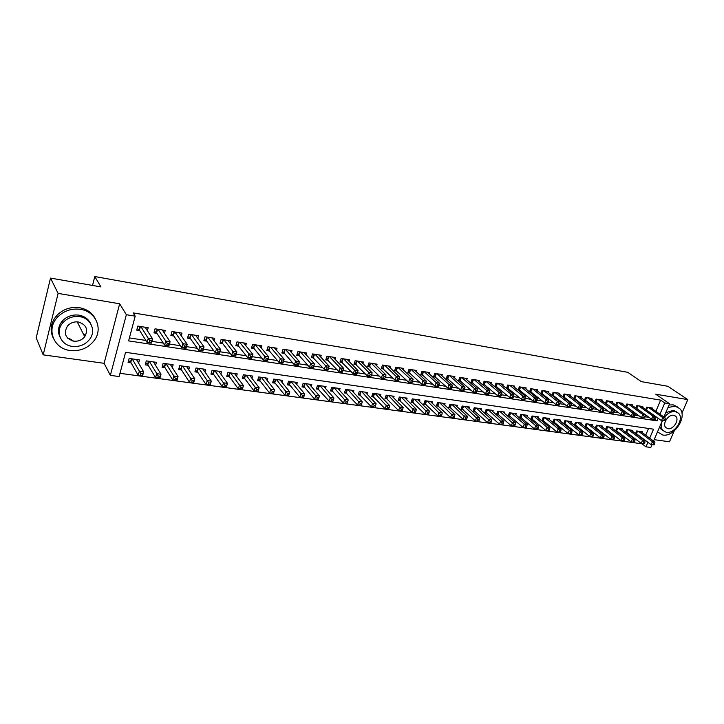 <?xml version="1.0" encoding="UTF-8"?>
<svg xmlns="http://www.w3.org/2000/svg" width="724" height="724" viewBox="0 0 724 724"><rect width="100%" height="100%" fill="white"/><g stroke="black" fill="none" stroke-linecap="round" stroke-linejoin="round"><path stroke-width="1.09" d="M72.563 340.932L73.522 340.95M83.776 317.827L79.169 315.564M649.69 438.174L653.537 429.178L125.578 352.317L119.125 376.543L110.356 375.376L126.347 314.705L135.198 316.162L128.619 340.895L657.084 420.879L658.197 418.291M104.12 363.312L119.65 303.781L58.11 293.401L50.508 278.079L36.2 337.837L43.196 354.86L104.12 363.312L110.356 375.376M654.17 439.658L669.483 441.785L674.198 430.943M651.953 444.808L650.813 447.468L645.98 446.826L647.926 442.283M119.985 373.322L642.016 443.803L645.98 446.826M58.11 293.401L43.196 354.86M681.918 413.151L687.8 399.612L655.736 394.209L669.591 403.757L663.89 417.024M50.508 278.079L100.944 286.912L94.772 276.532L627.771 372.317L641.346 381.629L667.89 386.281L687.8 399.612M147.388 330.723L148.194 327.728L137.832 326.081L136.736 330.153L139.768 330.633M164.466 333.257L165.244 330.443L155.054 328.823L153.95 332.859L156.927 333.33M181.262 335.773L182.014 333.112L171.986 331.52L170.873 335.52L173.805 335.981M197.779 338.253L198.503 335.746L188.638 334.171L187.516 338.144L190.403 338.597M214.023 340.705L214.72 338.325L205.019 336.778L203.887 340.714L206.729 341.158M230.006 343.131L230.675 340.868L221.137 339.348L219.996 343.248L222.784 343.683M245.735 345.52L246.377 343.366L236.992 341.873L235.843 345.737L238.585 346.172M261.201 347.882L261.826 345.828L252.586 344.362L251.427 348.19L254.133 348.615M276.423 350.208L277.03 348.253L267.943 346.805L266.776 350.597L269.437 351.013M291.41 352.507L291.998 350.633L283.048 349.212L281.88 352.977L284.496 353.384M306.162 354.778L306.732 352.986L297.926 351.574L296.74 355.312L299.32 355.719M320.687 357.013L321.239 355.294L312.56 353.909L311.383 357.611L313.917 358.009M334.986 359.222L335.529 357.566L326.977 356.208L325.791 359.873L328.289 360.271M349.068 361.394L349.592 359.81L341.176 358.471L339.981 362.109L342.443 362.498M362.932 363.538L363.448 362.018L355.158 360.697L353.955 364.308L356.38 364.688M376.589 365.656L377.095 364.19L368.932 362.887L367.72 366.471L370.109 366.842M390.046 367.747L390.535 366.326L382.489 365.05L381.276 368.597L383.63 368.969M403.304 369.801L403.784 368.444L395.856 367.177L394.634 370.697L396.96 371.068M416.363 371.837L416.834 370.516L409.024 369.276L407.802 372.769L410.083 373.132M429.242 373.837L429.694 372.57L421.992 371.34L420.771 374.806L423.024 375.159M441.921 375.819L442.364 374.589L434.78 373.376L433.549 376.815L435.767 377.168M454.428 377.765L454.862 376.58L447.387 375.385L446.147 378.797L448.337 379.141M466.754 379.693L467.17 378.534L459.803 377.367L458.573 380.752L460.726 381.086M478.899 381.584L479.315 380.471L472.048 379.313L470.808 382.67L472.935 383.005M490.881 383.458L491.288 382.381L484.121 381.24L482.881 384.571L484.971 384.897M502.691 385.304L503.089 384.254L496.021 383.132L494.782 386.444L496.845 386.77M514.339 387.132L514.728 386.109L507.759 385.005L506.51 388.29L508.556 388.607M525.823 388.933L526.203 387.937L519.334 386.842L518.085 390.109L520.094 390.426M537.154 390.707L537.534 389.747L530.755 388.661L529.506 391.901L531.479 392.209M548.33 392.453L548.702 391.521L542.014 390.453L540.783 393.603M559.362 394.182L559.715 393.277L553.127 392.227L551.923 395.286M570.24 395.892L570.593 395.005L564.087 393.974L562.901 396.951M580.974 397.576L581.318 396.716L574.901 395.693L573.734 398.589M591.562 399.241L591.906 398.399L585.571 397.395L584.431 400.209M602.015 400.888L602.35 400.064L596.096 399.069L594.983 401.82M612.332 402.508L612.658 401.711L606.486 400.725L605.391 403.404M622.513 404.11L622.839 403.331L616.748 402.363L615.662 404.969M632.568 405.684L632.885 404.933L626.866 403.974L625.808 406.517M642.487 407.25L642.794 406.508L636.867 405.567L635.826 408.046M636.115 433.993L637.12 434.138M626.151 432.59L627.283 432.753M616.052 431.169L617.319 431.341M605.834 429.73L607.219 429.92M595.472 428.273L597.001 428.481M584.974 426.789L586.639 427.024M574.34 425.296L576.15 425.549M570.919 422.535L571.29 421.603L564.883 420.689L563.643 423.784L565.516 424.047M560.195 421.033L560.575 420.074L554.077 419.142L552.837 422.264L554.738 422.535M549.326 419.504L549.715 418.517L543.136 417.576L541.896 420.725L543.824 420.997M538.321 417.965L538.719 416.952L532.04 415.992L530.801 419.16L532.755 419.44M527.153 416.4L527.561 415.359L520.8 414.39L519.561 417.576L521.542 417.857M515.841 414.816L516.257 413.739L509.397 412.761L508.167 415.974L510.167 416.255M504.375 413.205L504.791 412.101L497.841 411.114L496.61 414.345L498.646 414.635M492.745 411.576L493.171 410.445L486.121 409.44L484.899 412.698L486.962 412.988M480.953 409.929L481.388 408.761L474.247 407.739L473.016 411.024L475.107 411.313M468.998 408.264L469.442 407.051L462.193 406.019L460.971 409.322L463.098 409.621M456.871 406.571L457.333 405.322L449.975 404.273L448.762 407.603L450.907 407.911M444.572 404.852L445.043 403.567L437.586 402.499L436.373 405.865L438.554 406.164M432.092 403.114L432.572 401.784L425.015 400.707L423.802 404.092L426.011 404.399M419.44 401.358L419.929 399.983L412.255 398.879L411.051 402.291L413.295 402.607M406.598 399.576L407.105 398.146L399.313 397.033L398.109 400.472L400.39 400.797M393.575 397.766L394.082 396.29L386.182 395.159L384.987 398.625L387.295 398.951M380.353 395.928L380.878 394.399L372.86 393.259L371.665 396.752L374.009 397.078M366.932 394.073L367.475 392.489L359.33 391.322L358.145 394.842L360.525 395.177M353.312 392.191L353.864 390.544L345.601 389.358L344.425 392.915L346.841 393.25M339.484 390.281L340.054 388.571L331.664 387.367L330.488 390.951L332.94 391.295M325.447 388.354L326.035 386.562L317.519 385.349L316.352 388.96L318.841 389.304M311.202 386.39L311.8 384.534L303.148 383.295L301.989 386.933L304.514 387.295M296.722 384.408L297.347 382.471L288.559 381.213L287.401 384.878L289.971 385.24M282.025 382.399L282.659 380.372L273.744 379.095L272.595 382.797L275.201 383.159M267.093 380.362L267.753 378.236L258.694 376.942L257.545 380.679L260.197 381.05M251.925 378.299L252.604 376.073L243.4 374.761L242.268 378.525L244.956 378.905M236.522 376.209L237.219 373.874L227.87 372.543L226.739 376.335L229.472 376.724M220.856 374.091L221.58 371.647L212.078 370.29L210.956 374.118L213.734 374.507M204.946 371.946L205.697 369.376L196.032 367.991L194.928 371.855L197.752 372.254M188.765 369.783L189.543 367.068L179.733 365.665L178.629 369.557L181.498 369.964M172.33 367.593L173.136 364.724L163.153 363.294L162.058 367.231L164.982 367.638M155.606 365.376L156.447 362.335L146.302 360.887L145.216 364.86L148.185 365.276M643.745 439.749L643.944 439.278M645.69 435.178L648.559 428.454M642.179 432.563L642.514 431.776L636.658 430.943L635.545 433.567M632.387 431.178L632.722 430.382L626.794 429.531L625.663 432.219M622.468 429.784L622.812 428.961L616.803 428.101L615.653 430.861M612.423 428.373L612.776 427.531L606.685 426.662L605.517 429.486M602.25 426.943L602.603 426.074L596.44 425.196L595.246 428.092M591.942 425.486L592.304 424.608L586.06 423.712L584.847 426.689M581.499 424.02L581.87 423.115L575.535 422.21L574.304 425.269M138.61 363.14L139.479 359.918L129.162 358.443L128.094 362.443L131.107 362.869M655.863 411.332L660.641 400.119L133.153 312.895L135.198 316.162M129.406 337.918L145.841 340.434M151.986 341.375L163.28 343.095M169.407 344.036L180.421 345.719M186.539 346.651L197.272 348.289M203.372 349.23L213.842 350.823M219.924 351.755L230.142 353.321M236.205 354.244L246.169 355.765M252.224 356.697L261.934 358.181M267.971 359.104L277.446 360.552M283.473 361.466L292.713 362.887M298.722 363.801L307.736 365.177M313.727 366.1L322.524 367.439M328.497 368.353L337.076 369.665M343.031 370.579L351.402 371.855M357.348 372.76L365.511 374.009M371.466 374.923L379.403 376.136M385.376 377.05L393.087 378.227M399.069 379.141L406.562 380.29M412.553 381.204L419.839 382.317M425.839 383.231L432.916 384.317M438.934 385.231L445.803 386.281M451.821 387.204L458.5 388.227M464.527 389.15L471.016 390.136M477.053 391.06L483.342 392.028M489.388 392.951L495.506 393.883M501.551 394.806L507.488 395.711M513.542 396.643L519.298 397.521M525.362 398.444L530.954 399.304M537.018 400.227L542.439 401.06M548.502 401.983L553.769 402.788M559.833 403.721L564.946 404.499M571.01 405.422L575.96 406.182M582.033 407.114L586.838 407.847M592.911 408.77L597.562 409.485M603.635 410.408L608.151 411.105M614.214 412.028L618.595 412.698M624.658 413.621L628.894 414.273M634.966 415.205L639.066 415.829M645.129 416.752L649.111 417.359M652.279 408.788L652.586 408.074L646.731 407.132L645.708 409.558M636.83 408.77L637.328 408.852M626.731 407.187L627.364 407.286M616.495 405.576L617.264 405.693M606.124 403.947L607.029 404.092M595.617 402.291L596.666 402.463M584.965 400.616L586.159 400.806M574.168 398.924L575.517 399.132M563.227 397.204L564.729 397.44M552.141 395.458L553.797 395.72M540.9 393.693L542.719 393.974M94.772 276.532L92.527 285.437M119.65 303.781L126.347 314.705M660.641 400.119L664.759 402.96L669.591 403.757M662.288 420.753L653.564 441.07M659.935 414.219L664.759 402.96M654.777 419.214L657.084 420.879M664.668 420.762L665.184 419.549L664.198 419.395L663.682 420.608L664.668 420.762L661.465 420.626L662.759 417.594L648.442 407.413M664.198 419.395L662.759 417.594L665.22 417.974L650.885 407.802M663.682 420.608L661.465 420.626L645.736 409.485M665.184 419.549L665.22 417.974M654.306 444.835L654.822 443.64L653.835 443.513L653.319 444.708L654.306 444.835L651.129 444.699L652.414 441.712L654.876 442.047L640.812 431.531M635.699 433.196L651.129 444.699L653.319 444.708M638.369 431.187L652.414 441.712L653.835 443.513M654.876 442.047L654.822 443.64M657.492 431.92L662.786 435.024C674.325 437.414 687.963 416.047 679.637 408.49L675.211 406.227L667.999 407.458M677.42 406.897L673.193 404.834L669.048 405.006M665.736 412.725L673.456 410.282L676.741 411.983M662.351 420.762C660.768 424.798 660.931 428.047 662.849 430.49L666.342 432.355C674.641 434.083 684.506 418.716 678.56 413.241L675.32 411.576C671.374 411.223 667.709 413.142 664.324 417.341M673.718 415.286C668.433 414.11 662.026 423.902 665.709 427.504L667.935 428.68C673.266 429.812 679.628 419.929 675.836 416.381L673.718 415.286M662.913 430.563L661.012 429.16L659.727 426.708M657.347 432.255L658.216 432.771M70.128 350.497C80.192 351.457 88.247 348.108 94.283 340.443C103.26 328.768 95.803 311.411 80.418 309.338C71.368 308.189 63.694 310.84 57.395 317.293C45.911 329.185 53.757 348.814 70.128 350.497M95.468 319.012C92.319 312.904 87.016 309.139 79.568 307.718C70.545 306.569 62.898 309.211 56.617 315.646C50.807 322.66 49.63 330.017 53.096 337.71M60.047 337.14C57.386 331.601 58.128 326.252 62.255 321.094C66.771 316.325 72.346 314.352 78.961 315.157C84.509 316.198 88.391 319.022 90.636 323.619M72.3 346.38C79.468 347.086 85.251 344.742 89.649 339.33C96.364 330.868 90.943 318.126 79.74 316.669C73.106 315.863 67.522 317.854 62.988 322.632C54.961 331.212 60.581 345.131 72.3 346.38M78.409 321.99C74.074 321.474 70.445 322.804 67.54 325.954C63.314 333.357 65.332 338.416 73.613 341.131C78.174 341.601 81.875 340.135 84.726 336.714C88.5 329.529 86.391 324.623 78.409 321.99M83.93 335.14L84.608 334.307M67.766 338.28L71.631 339.493M43.802 306.08L43.377 307.881M654.758 419.25L655.283 418.029L654.279 417.875L653.763 419.096L654.758 419.25L651.537 419.124L652.84 416.065L638.595 405.838M654.279 417.875L652.84 416.065L655.329 416.454L641.075 406.236M653.763 419.096L651.537 419.124L635.871 407.92M655.283 418.029L655.329 416.454M644.722 417.721L645.247 416.49L644.233 416.336L643.708 417.567L644.722 417.721L641.482 417.594L642.785 414.517L628.631 404.254M644.233 416.336L642.785 414.517L645.31 414.906L631.129 404.653M643.708 417.567L641.482 417.594L625.88 406.336M645.247 416.49L645.31 414.906M634.55 416.173L635.075 414.933L634.052 414.78L633.527 416.019L634.55 416.173L631.301 416.047L632.604 412.952L618.522 402.644M634.052 414.78L632.604 412.952L635.156 413.341L621.065 403.051M633.527 416.019L631.301 416.047L615.762 404.734M635.075 414.933L635.156 413.341M624.251 414.608L624.767 413.359L623.735 413.205L623.21 414.454L624.251 414.608L620.975 414.472L622.278 411.359L608.296 401.015M623.735 413.205L622.278 411.359L624.875 411.757L610.866 401.422M623.21 414.454L620.975 414.472L605.508 403.105M624.767 413.359L624.875 411.757M644.405 443.495L644.912 442.292L643.917 442.156L643.401 443.359L644.405 443.495L641.211 443.359L642.496 440.346L644.984 440.69L631.002 430.128M625.844 431.794L641.211 443.359L643.401 443.359M628.532 429.775L642.496 440.346L643.917 442.156M644.984 440.69L644.912 442.292M634.369 442.138L634.885 440.925L633.871 440.789L633.364 442.002L634.369 442.138L631.165 442.002L632.441 438.97L634.966 439.314L621.065 428.717M615.862 430.373L631.165 442.002L633.364 442.002M618.558 428.355L632.441 438.97L633.871 440.789M634.966 439.314L634.885 440.925M624.206 440.762L624.721 439.54L623.699 439.405L623.183 440.626L624.206 440.762L620.984 440.626L622.26 437.567L624.821 437.92L611.002 427.278M605.753 428.934L620.984 440.626L623.183 440.626M608.468 426.916L622.26 437.567L623.699 439.405M624.821 437.92L624.721 439.54M613.907 439.368L614.423 438.138L613.382 438.002L612.875 439.224L613.907 439.368L610.667 439.224L611.952 436.156L614.54 436.509L600.811 425.821M595.508 427.477L610.667 439.224L612.875 439.224M598.241 425.45L611.952 436.156L613.382 438.002M614.54 436.509L614.423 438.138M613.807 413.015L614.332 411.766L613.273 411.603L612.757 412.861L613.807 413.015L610.522 412.888L611.816 409.748L597.924 399.358M613.273 411.603L611.816 409.748L614.45 410.146L600.531 399.775M612.757 412.861L610.522 412.888L595.128 401.458M614.332 411.766L614.45 410.146M603.472 437.957L603.988 436.717L602.938 436.572L602.422 437.812L603.472 437.957L600.214 437.812L601.499 434.717L604.124 435.079L590.485 424.345M585.128 425.993L600.214 437.812L602.422 437.812M587.888 423.974L601.499 434.717L602.938 436.572M604.124 435.079L603.988 436.717M603.228 411.404L603.744 410.146L602.676 409.983L602.16 411.25L603.228 411.404L599.924 411.277L601.219 408.11L587.417 397.693M602.676 409.983L601.219 408.11L603.879 408.526L590.06 398.109M602.16 411.25L599.924 411.277L584.603 399.793M603.744 410.146L603.879 408.526M592.902 436.527L593.418 435.278L592.35 435.133L591.834 436.382L592.902 436.527L589.626 436.382L590.902 433.26L593.562 433.631L580.024 422.852M574.612 424.499L589.626 436.382L591.834 436.382M577.39 422.472L590.902 433.26L592.35 435.133M593.562 433.631L593.418 435.278M592.494 409.775L593.019 408.499L591.933 408.336L591.418 409.612L592.494 409.775L589.173 409.639L590.476 406.454L576.775 395.992M591.933 408.336L590.476 406.454L593.173 406.87L579.453 396.417M591.418 409.612L589.173 409.639L573.933 398.1M593.019 408.499L593.173 406.87M582.187 435.07L582.702 433.821L581.616 433.667L581.11 434.925L582.187 435.07L578.892 434.934L580.168 431.794L582.865 432.165L569.426 421.341M563.96 422.979L578.892 434.934L581.11 434.925M566.756 420.952L580.168 431.794L581.616 433.667M582.865 432.165L582.702 433.821M581.625 408.119L582.141 406.834L581.046 406.671L580.53 407.956L581.625 408.119L578.286 407.992L579.58 404.779L565.987 394.272M581.046 406.671L579.58 404.779L582.313 405.196L568.702 394.707M580.53 407.956L578.286 407.992L563.127 396.381M582.141 406.834L582.313 405.196M571.327 433.604L571.833 432.337L570.738 432.192L570.231 433.45L571.327 433.604L568.014 433.459L569.29 430.3L572.023 430.671L558.684 419.802M553.163 421.44L568.014 433.459L570.231 433.45M555.978 419.413L569.29 430.3L570.738 432.192M572.023 430.671L571.833 432.337M570.602 406.445L571.118 405.15L570.014 404.978L569.489 406.273L570.602 406.445L570.023 406.734L567.245 406.309L568.539 403.078L555.055 392.535M570.014 404.978L568.539 403.078L571.317 403.503L557.806 392.969M569.489 406.273L567.245 406.309L552.177 394.643M571.118 405.15L571.317 403.503M560.313 432.11L560.829 430.834L559.715 430.69L559.209 431.957L560.313 432.11L556.991 431.966L558.258 428.78L561.037 429.16L547.806 418.246M542.222 419.884L556.991 431.966L559.209 431.957M545.063 417.857L558.258 428.78L559.715 430.69M561.037 429.16L560.829 430.834M559.426 404.743L559.951 403.44L558.819 403.268L558.304 404.571L559.426 404.743L558.865 405.042L556.05 404.607L557.344 401.349L543.968 390.77M558.819 403.268L557.344 401.349L560.159 401.784L546.756 391.213M558.304 404.571L556.05 404.607L541.072 392.879M559.951 403.44L560.159 401.784M549.154 430.599L549.661 429.314L548.539 429.16L548.032 430.445L549.154 430.599L545.806 430.454L547.082 427.251L549.887 427.631L536.774 416.671M531.135 418.309L545.806 430.454L548.032 430.445M533.995 416.273L547.082 427.251L548.539 429.16M549.887 427.631L549.661 429.314M548.095 403.015L548.611 401.702L547.471 401.53L546.955 402.843L548.095 403.015L547.552 403.322L544.701 402.888L545.996 399.603L532.737 388.978M547.471 401.53L545.996 399.603L548.846 400.046L535.561 389.431M546.955 402.843L544.701 402.888L529.814 391.096M548.611 401.702L548.846 400.046M537.841 429.07L538.348 427.775L537.208 427.622L536.701 428.916L537.841 429.07L534.475 428.925L535.742 425.694L538.593 426.083L525.597 415.078M519.895 416.707L534.475 428.925L536.701 428.916M522.773 414.671L535.742 425.694L537.208 427.622M538.593 426.083L538.348 427.775M536.611 401.268L537.127 399.947L535.968 399.766L535.452 401.096L536.611 401.268L536.086 401.576L533.199 401.132L534.484 397.829L521.352 387.168M535.968 399.766L534.484 397.829L537.371 398.272L524.212 387.621M535.452 401.096L533.199 401.132L518.402 389.286M537.127 399.947L537.371 398.272M526.366 427.513L526.873 426.21L525.715 426.056L525.208 427.359L526.366 427.513L525.868 427.757L522.981 427.368L524.248 424.11L527.135 424.508L514.257 413.458M508.51 415.078L522.981 427.368L525.208 427.359M511.406 413.051L524.248 424.11L525.715 426.056M527.135 424.508L526.873 426.21M524.954 399.494L525.47 398.164L524.294 397.983L523.778 399.313L524.954 399.494L524.457 399.811L521.524 399.367L522.809 396.028L509.805 385.322M524.294 397.983L522.809 396.028L525.742 396.481L512.701 385.792M523.778 399.313L521.524 399.367L506.836 387.44M525.47 398.164L525.742 396.481M514.728 425.938L515.235 424.626L514.067 424.463L513.56 425.775L514.728 425.938L514.257 426.192L511.334 425.793L512.592 422.508L515.524 422.916L502.773 411.811M496.963 413.431L511.334 425.793L513.56 425.775M499.877 411.404L514.067 424.463M515.524 422.916L515.235 424.626M513.135 397.693L513.651 396.354L512.456 396.173L511.949 397.512L513.135 397.693L512.664 398.019L509.687 397.567L510.972 394.209L498.094 383.458M512.456 396.173L510.972 394.209L513.94 394.661L501.035 383.928M511.949 397.512L509.687 397.567L495.107 385.584M513.651 396.354L513.94 394.661M502.936 424.336L503.442 423.015L502.248 422.852L501.741 424.183L502.483 424.599L499.515 424.192L500.773 420.888L503.75 421.296L491.125 410.146M485.252 411.766L499.515 424.192L501.741 424.183M488.184 409.73L502.248 422.852M503.75 421.296L503.442 423.015M501.144 395.874L501.66 394.517L500.456 394.336L499.94 395.684L501.144 395.874L500.7 396.2L497.678 395.738L498.963 392.354L486.22 381.566M500.456 394.336L498.963 392.354L501.976 392.824L489.198 382.046M499.94 395.684L497.678 395.738L483.207 383.693M501.66 394.517L501.976 392.824M490.963 422.716L491.469 421.386L490.266 421.223L489.759 422.554L490.537 422.979L487.524 422.572L488.791 419.241L491.804 419.658L479.315 408.463M473.378 410.065L487.524 422.572L489.759 422.554M476.338 408.037L490.266 421.223M491.804 419.658L491.469 421.386M488.99 394.019L489.496 392.661L488.275 392.471L487.759 393.838L488.99 394.019L488.564 394.354L485.496 393.892L486.772 390.48L474.175 379.648M488.275 392.471L486.772 390.48L489.84 390.951L477.197 380.136M487.759 393.838L485.496 393.892L471.143 381.774M489.496 392.661L489.84 390.951M478.826 421.078L479.333 419.73L478.111 419.567L477.605 420.906L478.428 421.341L475.369 420.934L476.627 417.576L479.686 417.992L467.333 406.752M461.333 408.354L475.369 420.934L477.605 420.906M464.319 406.318L478.111 419.567M479.686 417.992L479.333 419.73M476.645 392.146L477.161 390.77L475.912 390.58L475.406 391.956L476.645 392.146L476.247 392.48L473.143 392.01L474.419 388.571L461.957 377.711M475.912 390.58L474.419 388.571L477.523 389.05L465.034 378.2M475.406 391.956L473.143 392.01L458.907 379.829M477.161 390.77L477.523 389.05M466.509 419.404L467.016 418.056L465.776 417.884L465.27 419.241L466.138 419.685L463.034 419.259L464.292 415.884L467.396 416.309L455.188 405.015M449.124 406.607L463.034 419.259L465.27 419.241M452.129 404.58L465.776 417.884M467.396 416.309L467.016 418.056M464.129 390.236L464.636 388.851L463.378 388.661L462.862 390.046L464.129 390.236L463.749 390.58L460.6 390.109L461.876 386.643L449.568 375.729M463.378 388.661L461.876 386.643L465.025 387.123L452.681 376.227M462.862 390.046L460.6 390.109L446.491 377.856M464.636 388.851L465.025 387.123M454.02 417.712L454.518 416.354L453.26 416.182L452.762 417.549L453.667 417.992L450.527 417.567L451.776 414.164L454.925 414.59L442.871 403.259M436.735 404.834L450.527 417.567L452.762 417.549M439.767 402.816L453.26 416.182M454.925 414.59L454.518 416.354M451.423 388.308L451.93 386.906L450.654 386.716L450.147 388.109L451.423 388.308L451.079 388.661L447.875 388.173L449.142 384.679L436.997 373.729M450.654 386.716L449.142 384.679L452.346 385.177L440.165 374.236M450.147 388.109L447.875 388.173L433.902 375.847M451.93 386.906L452.346 385.177M441.341 416.001L441.848 414.626L440.563 414.454L440.065 415.829L441.025 416.282L437.83 415.857L439.079 412.418L442.274 412.852L430.373 401.476M424.173 403.042L437.83 415.857L440.065 415.829M427.223 401.024L440.563 414.454M442.274 412.852L441.848 414.626M438.527 386.344L439.034 384.933L437.739 384.734L437.233 386.145L438.527 386.344L438.21 386.707L434.961 386.209L436.228 382.688L424.246 371.702M437.739 384.734L436.228 382.688L439.477 383.186L427.45 372.208M437.233 386.145L434.961 386.209L421.124 373.819M439.034 384.933L439.477 383.186M428.481 414.255L428.979 412.87L427.685 412.698L427.187 414.083L428.183 414.553L424.952 414.11L426.192 410.653L429.432 411.096L417.703 399.657M411.431 401.223L424.952 414.11L427.187 414.083M414.499 399.205L427.685 412.698M429.432 411.096L428.979 412.87M425.441 384.353L425.947 382.933L424.626 382.734L424.128 384.145L425.441 384.353L425.151 384.716L421.857 384.218L423.115 380.67L411.304 369.638M424.626 382.734L423.115 380.67L426.409 381.177L414.562 370.154M424.128 384.145L421.857 384.218L408.155 371.756M425.947 382.933L426.409 381.177M415.431 412.49L415.92 411.096L414.608 410.915L414.11 412.309L415.16 412.789L411.875 412.345L413.114 408.852L416.4 409.304L404.843 397.82M398.499 399.377L411.875 412.345L414.11 412.309M401.594 397.358L414.608 410.915M416.4 409.304L415.92 411.096M412.164 382.326L412.662 380.896L411.322 380.697L410.825 382.127L412.164 382.326L411.893 382.706L408.553 382.2L409.811 378.616L398.173 367.548M411.322 380.697L409.811 378.616L413.151 379.132L401.476 368.073M410.825 382.127L408.553 382.2L394.996 369.656M412.662 380.896L413.151 379.132M402.173 410.698L402.671 409.286L401.34 409.105L400.843 410.517L401.938 410.997L398.607 410.553L399.838 407.033L403.178 407.485L391.793 395.956M385.376 397.494L398.607 410.553L400.843 410.517M388.498 395.485L401.34 409.105M403.178 407.485L402.671 409.286M398.671 380.272L399.177 378.833L397.811 378.625L397.313 380.073L398.444 380.661L395.042 380.145L396.299 376.534L384.842 365.421M397.811 378.625L396.299 376.534L399.693 377.059L388.2 365.955M397.313 380.073L395.042 380.145L381.648 367.53M399.177 378.833L399.693 377.059M388.725 408.87L389.222 407.458L387.865 407.268L387.367 408.689L388.517 409.187L385.132 408.725L386.363 405.178L389.747 405.648L378.543 394.064M372.064 395.594L385.132 408.725L387.367 408.689M375.204 393.594L387.865 407.268M389.747 405.648L389.222 407.458M384.978 378.19L385.476 376.733L384.1 376.525L383.602 377.982L384.779 378.58L381.331 378.064L382.58 374.426L371.312 363.267M384.1 376.525L382.58 374.426L386.028 374.951L374.715 363.81M383.602 377.982L381.331 378.064L368.091 365.376M385.476 376.733L386.028 374.951M375.077 407.024L375.566 405.594L374.19 405.404L373.693 406.834L374.896 407.341L371.457 406.879L372.688 403.304L376.127 403.775L365.104 392.146M358.543 393.657L371.457 406.879L373.693 406.834M361.719 391.666L374.19 405.404M376.127 403.775L375.566 405.594M371.077 376.073L371.575 374.607L370.172 374.399L369.674 375.865L370.905 376.471L367.403 375.946L368.643 372.272L357.584 361.077M370.172 374.399L368.643 372.272L372.145 372.815L361.032 361.629M369.674 375.865L367.403 375.946L354.335 363.177M371.575 374.607L372.145 372.815M361.213 405.15L361.701 403.702L360.299 403.512L359.81 404.96L361.068 405.476L357.575 404.997L358.796 401.395L362.29 401.874L351.466 390.2M344.823 391.693L357.575 404.997L359.81 404.96M348.027 389.711L360.299 403.512M362.29 401.874L361.701 403.702M356.027 372.227L355.529 373.711L356.95 373.928L357.448 372.444L356.027 372.227L354.498 370.1L358.054 370.643L356.814 374.335L353.258 373.792L354.498 370.1L343.638 358.86M347.149 359.421L358.054 370.643L357.448 372.444M355.529 373.711L353.258 373.792L340.361 360.95M347.62 401.784L346.199 401.594L345.71 403.051L347.131 403.241L348.235 399.947L347.022 403.576L343.475 403.096L344.687 399.458L348.235 399.947L337.619 388.218M330.904 389.702L343.475 403.096L345.71 403.051M334.126 387.72L346.199 401.594M341.656 370.027L341.158 371.521L342.606 371.747L343.104 370.254L341.656 370.027L340.126 367.882L343.737 368.435L342.506 372.163L338.895 371.611L340.126 367.882L329.483 356.606M333.04 357.176L343.737 368.435L343.104 370.254M341.158 371.521L338.895 371.611L326.171 358.688M333.321 399.838L331.873 399.639L331.393 401.105L332.832 401.304L333.972 397.983L332.759 401.648L329.158 401.159L330.37 397.494L333.972 397.983L323.556 386.209M316.768 387.675L329.158 401.159L331.393 401.105M320.008 385.702L331.873 399.639M327.058 367.801L326.569 369.303L328.035 369.53L328.533 368.018L327.058 367.801L325.529 365.629L329.194 366.199L327.972 369.955L324.307 369.394L325.529 365.629L315.103 354.317M318.723 354.887L329.194 366.199L328.533 368.018M326.569 369.303L324.307 369.394L311.773 356.389M318.795 397.856L317.329 397.657L316.85 399.141L318.316 399.34L319.474 396.001L318.27 399.684L314.614 399.196L315.818 395.494L319.474 396.001L309.284 384.173M302.406 385.621L304.062 386.752L314.614 399.196L316.85 399.141M305.682 383.657L317.329 397.657M312.234 365.529L311.745 367.05L313.239 367.276L313.727 365.756L312.234 365.529L310.696 363.348L314.424 363.919L313.211 367.711L309.483 367.14L310.696 363.348L300.505 351.991M304.171 352.57L314.424 363.919L313.727 365.756M311.745 367.05L309.483 367.14L298.867 355.203L297.139 354.054M304.044 395.847L302.551 395.648L302.071 397.141L303.564 397.34L304.759 393.974L303.555 397.693L299.845 397.195L301.039 393.467L304.759 393.974L294.795 382.1M287.835 383.53L289.528 384.706L299.845 397.195L302.071 397.141M291.129 381.575L302.551 395.648M297.166 363.222L296.677 364.751L298.197 364.987L298.677 363.457L297.166 363.222L295.627 361.023L299.419 361.611L298.207 365.43L294.415 364.851L295.627 361.023L285.672 349.629M289.401 350.217L299.419 361.611L298.677 363.457M296.677 364.751L294.415 364.851L284.052 352.869L282.279 351.683M289.057 393.811L287.537 393.603L287.066 395.105L288.577 395.313L289.799 391.919L288.614 395.675L284.84 395.168L286.025 391.403L289.799 391.919L280.07 380M273.029 381.403L274.767 382.625L284.84 395.168L287.066 395.105M276.351 379.466L287.537 393.603M281.853 360.878L281.364 362.425L282.912 362.661L283.392 361.113L281.853 360.878L280.315 358.67L284.161 359.258L282.957 363.113L279.111 362.525L280.315 358.67L270.604 347.23M274.387 347.828L284.161 359.258L283.392 361.113M281.364 362.425L279.111 362.525L269.002 350.497L267.183 349.276M282.912 362.661L282.957 363.113M273.826 391.729L272.287 391.521L271.817 393.042L273.346 393.25L274.604 389.838L273.419 393.621L269.59 393.105L270.767 389.313L274.604 389.838L265.12 377.865M257.988 379.24L259.771 380.507L269.59 393.105L271.817 393.042M261.346 377.322L272.287 391.521M266.287 358.498L265.808 360.054L267.373 360.29L267.853 358.733L266.287 358.498L264.749 356.271L268.658 356.869L267.464 360.76L263.554 360.163L264.749 356.271L255.291 344.787M259.138 345.402L268.658 356.869L267.853 358.733M265.808 360.054L263.554 360.163L253.708 348.09L251.843 346.823M267.373 360.29L267.464 360.76M258.35 389.621L256.785 389.412L256.314 390.942L257.88 391.15L259.165 387.72L257.988 391.53L254.088 391.005L255.264 387.177L259.165 387.72L249.934 375.693M242.712 377.05L244.549 378.362L254.088 391.005L256.314 390.942M246.097 375.15L256.785 389.412M250.468 356.072L249.988 357.647L251.581 357.891L252.061 356.317L250.468 356.072L248.92 353.828L252.902 354.443L251.717 358.362L247.735 357.756L248.92 353.828L239.734 342.307M243.644 342.932L252.902 354.443L252.061 356.317M249.988 357.647L247.735 357.756L238.178 345.647L236.259 344.334M251.581 357.891L251.717 358.362M242.621 387.485L241.029 387.268L240.567 388.806L242.151 389.023L243.472 385.557L242.305 389.412L238.341 388.878L239.508 385.014L243.472 385.557L234.495 373.484M227.191 374.815L229.074 376.172L238.341 388.878L240.567 388.806M230.603 372.932L241.029 387.268M234.386 353.611L233.915 355.203L235.535 355.448L236.006 353.864L234.386 353.611L232.838 351.348L236.884 351.973L235.707 355.927L231.662 355.312L232.838 351.348L223.924 339.791M227.906 340.425L236.884 351.973L236.006 353.864M233.915 355.203L231.662 355.312L222.386 343.158L220.422 341.8M235.535 355.448L235.707 355.927M226.63 385.304L225.019 385.087L224.549 386.643L226.169 386.86L227.517 383.367L226.359 387.259L222.331 386.716L223.49 382.815L227.517 383.367L218.82 371.249M211.417 372.552L213.345 373.955L222.331 386.716L224.549 386.643M213.345 373.955L214.331 370.607L213.345 373.955M214.856 370.679L225.019 385.087M218.033 351.113L217.562 352.715L219.209 352.959L219.68 351.366L218.033 351.113L216.485 348.832L220.603 349.466L219.426 353.457L215.318 352.832L216.485 348.832L207.86 337.23M211.897 337.873L220.603 349.466L219.68 351.366M217.562 352.715L215.318 352.832L206.34 340.633L204.322 339.221M219.209 352.959L219.426 353.457M210.376 383.087L208.738 382.86L208.277 384.435L209.915 384.661L211.308 381.141L210.159 385.068L206.059 384.507L207.209 380.58L211.308 381.141L202.883 368.969M195.389 370.245L197.362 371.683L206.059 384.507L208.277 384.435M197.362 371.683L198.349 368.326L197.362 371.683M198.865 368.398L208.738 382.86M201.399 348.57L200.937 350.181L202.611 350.434L203.082 348.823L201.399 348.57L199.851 346.271L204.041 346.914L202.874 350.941L198.693 350.307L199.851 346.271L191.525 334.633M195.634 335.284L204.041 346.914L203.082 348.823M200.937 350.181L198.693 350.307L190.032 338.072L187.95 336.597M202.611 350.434L202.874 350.941M193.851 380.833L192.186 380.607L191.724 382.191L193.389 382.417L194.819 378.878L193.679 382.833L189.516 382.272L190.656 378.308L194.819 378.878L186.692 366.661M179.1 367.901L181.118 369.385L189.516 382.272L191.724 382.191M182.602 366.072L192.186 380.607M184.493 345.982L184.032 347.611L185.733 347.864L186.195 346.235L184.493 345.982L182.946 343.665L187.199 344.316L186.041 348.38L181.796 347.737L182.946 343.665L174.918 331.99M179.1 332.651L187.199 344.316L186.195 346.235M184.032 347.611L181.796 347.737L173.416 335.42L171.317 333.936M185.733 347.864L186.041 348.38M177.045 378.543L175.344 378.317L174.891 379.919L176.593 380.145L178.059 376.58L176.928 380.571L172.692 380L173.823 376L178.059 376.58L170.231 364.308M162.538 365.511L164.61 367.041L172.692 380L174.891 379.919M166.077 363.71L175.344 378.317M167.289 343.348L166.828 344.995L168.565 345.257L169.018 343.61L167.289 343.348L165.733 341.013L170.068 341.683L168.927 345.782L164.601 345.122L165.733 341.013L158.031 329.293M162.285 329.972L170.068 341.683L169.018 343.61M166.828 344.995L164.601 345.122L156.547 332.75L154.393 331.221M168.565 345.257L168.927 345.782M159.95 376.218L158.23 375.982L157.778 377.602L159.506 377.828L161.009 374.236L159.886 378.263L155.579 377.684L156.701 373.647L161.009 374.236L153.497 361.919M145.705 363.086L147.823 364.661L155.579 377.684L157.778 377.602M149.271 361.312L158.23 375.982M149.787 340.669L149.334 342.325L151.09 342.597L151.551 340.932L149.787 340.669L148.23 338.316L152.637 338.995L151.506 343.14L147.108 342.47L148.23 338.316L140.863 326.56M145.18 327.248L152.637 338.995L151.551 340.932M149.334 342.325L147.108 342.47L139.442 330.099L137.189 328.461M151.09 342.597L151.506 343.14M142.565 373.846L140.809 373.611L140.365 375.24L142.121 375.475L143.669 371.855L142.556 375.919L138.175 375.331L139.289 371.258L143.669 371.855L136.483 359.484M128.582 360.615L130.754 362.244L138.175 375.331L140.365 375.24M132.184 358.869L140.809 373.611M647.654 407.286L646.532 409.938M647.22 407.214L646.161 409.712M636.125 433.423L637.138 431.006M636.486 433.658L637.582 431.07M637.817 405.721L636.695 408.39M637.373 405.648L636.324 408.164M627.844 404.128L626.722 406.816M627.409 404.055L626.351 406.589M617.753 402.517L616.631 405.232M617.319 402.454L616.26 404.997M607.517 400.888L606.395 403.621M607.083 400.825L606.033 403.386M626.287 432.038L627.31 429.603M626.649 432.273L627.744 429.667M616.323 430.626L617.346 428.183M616.685 430.861L617.78 428.246M606.241 429.205L607.255 426.744M606.603 429.441L607.689 426.807M596.015 427.766L597.038 425.278M596.377 428.002L597.472 425.341M597.155 399.241L596.033 401.992M596.721 399.168L595.671 401.757M585.662 426.3L586.684 423.802M586.024 426.536L587.119 423.866M586.657 397.567L585.535 400.336M586.223 397.503L585.173 400.101M575.182 424.816L576.195 422.3M575.535 425.06L576.63 422.363M576.014 395.874L574.901 398.662M575.589 395.802L574.53 398.426M564.548 423.323L565.571 420.789M564.91 423.558L565.996 420.843M565.236 394.155L564.114 396.96M564.801 394.091L563.752 396.725M553.788 421.802L554.801 419.25M554.141 422.038L555.227 419.305M554.303 392.417L553.19 395.241M553.878 392.345L552.828 395.005M542.873 420.255L543.887 417.685M543.226 420.499L544.312 417.748M543.226 390.652L542.113 393.503M542.801 390.58L541.751 393.259M531.814 418.698L532.828 416.11M532.167 418.943L533.253 416.164M531.995 388.86L530.891 391.729M531.57 388.797L530.529 391.494M520.601 417.114L521.615 414.508M520.954 417.359L522.04 414.562M520.619 387.05L519.506 389.937M520.194 386.978L519.144 389.702M509.244 415.513L510.248 412.879M509.596 415.757L510.673 412.942M509.072 385.213L507.967 388.118M508.655 385.141L507.615 387.883M497.723 413.884L498.727 411.241M498.076 414.128L499.153 411.295M497.37 383.349L496.266 386.281M496.954 383.277L495.913 386.037M486.048 412.237L487.044 409.567M486.392 412.481L487.469 409.63M485.505 381.458L484.401 384.417M485.089 381.394L484.048 384.173M474.202 410.562L475.206 407.874M474.555 410.807L475.623 407.938M473.469 379.539L472.365 382.516M473.053 379.476L472.021 382.272M462.193 408.87L463.197 406.164M462.546 409.114L463.613 406.218M461.26 377.593L460.165 380.598M460.844 377.53L459.812 380.353M450.02 407.15L451.016 404.417M450.364 407.395L451.432 404.481M448.88 375.62L447.785 378.652M448.464 375.557L447.432 378.399M437.667 405.404L438.663 402.653M438.011 405.657L439.07 402.716M436.319 373.62L435.224 376.67M435.902 373.557L434.88 376.426M425.142 403.63L426.128 400.87M425.477 403.883L426.545 400.924M423.567 371.593L422.481 374.661M423.16 371.53L422.137 374.417M412.436 401.838L413.422 399.051M412.771 402.091L413.829 399.105M410.635 369.53L409.558 372.625M410.237 369.466L409.214 372.38M399.539 400.019L400.526 397.204M399.874 400.272L400.924 397.268M397.512 367.439L396.435 370.561M397.114 367.376L396.091 370.317M386.453 398.173L387.44 395.34M386.788 398.426L387.838 395.394M384.191 365.321L383.123 368.471M383.792 365.258L382.779 368.217M373.177 396.299L374.154 393.44M373.512 396.553L374.552 393.494M370.679 363.167L369.602 366.335M370.281 363.104L369.267 366.091M359.71 394.39L360.679 391.512M360.036 394.652L361.077 391.575M356.95 360.977L355.882 364.181M356.552 360.914L355.547 363.928M346.027 392.462L346.995 389.557M346.353 392.725L347.393 389.621M343.013 358.76L341.954 361.982M342.624 358.697L341.628 361.738M332.144 390.498L333.112 387.575M332.47 390.761L333.502 387.63M328.868 356.507L327.809 359.756M328.479 356.443L327.483 359.502M318.053 388.517L319.012 385.566M318.37 388.779L319.402 385.621M314.506 354.217L313.447 357.502M314.116 354.154L313.13 357.24M303.745 386.489L304.695 383.521M304.062 386.752L305.085 383.575M299.908 351.891L298.867 355.203M299.528 351.837L298.541 354.95M289.211 384.444L290.161 381.439M289.528 384.706L290.541 381.494M285.093 349.538L284.052 352.869M284.713 349.475L283.736 352.615M274.459 382.353L275.401 379.331M274.767 382.625L275.781 379.385M270.034 347.14L269.002 350.497M269.663 347.077L268.685 350.244M259.473 380.236L260.405 377.186M259.771 380.507L260.776 377.24M254.739 344.696L253.708 348.09M254.368 344.642L253.4 347.837M244.241 378.091L245.174 375.014M244.549 378.362L245.545 375.068M239.192 342.226L238.178 345.647M238.829 342.162L237.87 345.384M228.775 375.901L229.698 372.806M229.074 376.172L230.06 372.851M223.399 339.71L222.386 343.158L223.39 339.71M223.037 339.647L222.087 342.895M213.055 373.684L213.978 370.561M207.345 337.149L206.34 340.633L207.326 337.149M206.992 337.094L206.041 340.371M197.082 371.43L197.996 368.272M191.027 334.551L190.032 338.072M190.674 334.497L189.733 337.8M180.855 369.14L181.751 365.955M181.136 369.412L182.104 366L181.118 369.385M174.439 331.909L173.443 335.456M174.086 331.854L173.163 335.194M164.348 366.806L165.244 363.593M164.638 367.086L165.588 363.647L164.61 367.041M157.57 329.221L156.583 332.805M157.226 329.167L156.303 332.533M147.578 364.444L148.465 361.195M147.85 364.715L148.8 361.249M140.411 326.488L139.442 330.099M140.076 326.433L139.162 329.836M130.519 362.027L131.397 358.76M130.791 362.308L131.732 358.805M674.641 415.549L675.836 416.381M661.012 429.16L662.849 430.49M77.215 321.863L84.726 336.714M62.255 321.094L62.988 322.632M57.395 317.293L56.617 315.646M191 334.551L190.005 338.045M174.403 331.9L173.416 335.42M157.515 329.212L156.547 332.75M147.823 364.661L148.755 361.24M140.356 326.479L139.397 330.044M130.754 362.244L131.678 358.796"/></g></svg>
